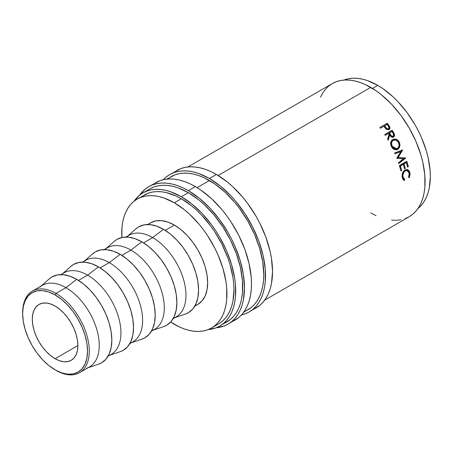<?xml version="1.0" encoding="UTF-8"?>
<svg xmlns="http://www.w3.org/2000/svg" width="453" height="453" viewBox="0 0 453 453"><rect width="100%" height="100%" fill="white"/><g stroke="black" fill="none" stroke-linecap="round" stroke-linejoin="round"><path stroke-width="0.68" d="M22.656 313.153A47.118 27.203 60 0 1 32.406 291.075A47.118 27.203 60 0 1 55.968 293.408L55.09 294.926A45.878 26.489 60 0 1 87.531 351.115A45.878 26.489 60 0 1 55.09 369.846L55.968 370.35A47.118 27.203 -120 0 0 89.286 351.115A47.118 27.203 -120 0 0 55.968 293.408A47.118 27.203 60 0 1 86.749 334.931A47.118 27.203 60 0 1 79.524 372.683A47.118 27.203 60 0 1 55.968 370.35L48.76 365.475L42.678 359.829L37.067 353.125L32.152 345.633L28.12 337.627L25.119 329.416L23.273 321.324L22.65 313.657L23.273 306.709L25.119 300.747L28.12 296.002L32.152 292.655L37.067 290.837L42.678 290.611L48.76 291.992L55.09 294.926L61.421 299.303L67.503 304.948L73.114 311.647L78.029 319.144L82.067 327.151L85.062 335.356L86.908 343.448L87.531 351.115L86.908 358.063L85.062 364.025L82.067 368.77L78.029 372.117L73.114 373.94L67.503 374.161L61.421 372.779L55.09 369.846A45.878 26.489 60 0 1 22.65 313.657A45.878 26.489 60 0 1 55.09 294.926L55.968 293.408L65.928 287.655L55.968 293.408A47.118 27.203 -120 0 0 22.65 312.644L22.65 313.657M252.434 309.727A79.354 45.815 -120 0 0 256.098 307.972A79.354 45.815 -120 0 0 268.261 244.382A79.354 45.815 -120 0 0 216.415 174.45L209.405 178.499A79.354 45.815 60 0 1 261.245 248.431A79.354 45.815 60 0 1 249.082 312.021A79.354 45.815 60 0 1 241.443 314.988L244.999 313.935L249.082 312.021L252.78 309.444L256.058 306.228L258.889 302.411L261.245 298.023L263.102 293.108L264.439 287.712L265.248 281.885L265.248 269.184L263.102 255.486L258.889 241.324L252.78 227.23L244.999 213.759L235.854 201.421L230.877 195.832L220.351 186.064L209.405 178.499L216.415 174.45L210.917 171.585L205.469 169.377L200.13 167.837L194.943 166.987L189.966 166.829L185.243 167.372L180.821 168.607L169.722 174.569A79.354 45.815 60 0 1 209.405 178.499L198.454 173.425L193.114 171.885L187.927 171.036L182.95 170.877L178.227 171.421L173.805 172.655L169.722 174.569A79.354 45.815 60 0 0 163.335 179.699L166.024 177.146L169.722 174.569M231.392 321.873A79.354 45.815 -120 0 0 235.05 320.118A79.354 45.815 -120 0 0 247.219 256.528A79.354 45.815 -120 0 0 195.373 186.602L188.363 190.651A79.354 45.815 60 0 1 240.203 260.577A79.354 45.815 60 0 1 228.04 324.167A79.354 45.815 60 0 1 216.234 327.774L223.958 326.081L228.04 324.167L231.738 321.59L235.016 318.38L237.848 314.558L240.203 310.169L242.055 305.254L243.397 299.858L244.473 287.842L243.397 274.58L240.203 260.577L235.016 246.381L231.738 239.382L228.04 232.536L219.535 219.569L209.835 207.978L199.309 198.216L188.363 190.651L195.373 186.602L189.875 183.737L184.428 181.523L179.088 179.988L173.901 179.133L168.924 178.98L164.201 179.518L159.779 180.753L148.68 186.721A79.354 45.815 60 0 1 188.363 190.651L182.859 187.785L177.412 185.571L172.072 184.037L166.885 183.182L161.908 183.029L157.185 183.573L152.763 184.807L148.68 186.721A79.354 45.815 60 0 0 139.66 195.141L144.983 189.297L148.68 186.721M79.524 372.683L89.49 366.936A47.118 27.203 -120 0 0 96.71 329.178A47.118 27.203 -120 0 0 65.928 287.655A47.118 27.203 60 0 1 97.389 331.63A47.118 27.203 60 0 1 86.642 368.221M88.137 367.711L98.573 364.178A49.598 28.635 -120 0 0 109.886 325.662A49.598 28.635 -120 0 0 76.772 279.371L65.928 287.655L76.772 279.371L69.926 276.2L63.352 274.705L57.288 274.948L51.97 276.919L49.196 278.923M108.074 356.205L111.172 354.416A47.118 27.203 -120 0 0 118.392 316.658A47.118 27.203 -120 0 0 87.61 275.141L78.482 280.407L87.61 275.141A47.118 27.203 60 0 1 119.065 319.076A47.118 27.203 60 0 1 108.363 355.69M109.819 355.197L120.249 351.664A49.598 28.635 -120 0 0 131.568 313.142A49.598 28.635 -120 0 0 98.454 266.857L87.61 275.141L98.454 266.857L91.608 263.686L85.028 262.191L78.969 262.434L73.652 264.399L70.878 266.409M129.756 343.685L132.848 341.902A47.118 27.203 -120 0 0 140.073 304.144A47.118 27.203 -120 0 0 109.292 262.621L100.164 267.893L109.292 262.621A47.118 27.203 60 0 1 140.741 306.556A47.118 27.203 60 0 1 130.045 343.17M131.5 342.678L141.931 339.144A49.598 28.635 -120 0 0 153.25 300.628A49.598 28.635 -120 0 0 120.13 254.337L109.292 262.621L120.13 254.337L113.29 251.166L106.71 249.671L100.645 249.914L95.334 251.885L92.559 253.89M151.432 331.171L154.53 329.382A47.118 27.203 -120 0 0 161.755 291.624A47.118 27.203 -120 0 0 130.974 250.107L121.846 255.373L130.974 250.107A47.118 27.203 60 0 1 162.423 294.042A47.118 27.203 60 0 1 151.727 330.656M153.176 330.163L163.612 326.63A49.598 28.635 -120 0 0 174.926 288.108A49.598 28.635 -120 0 0 141.812 241.823L130.974 250.107L141.812 241.823L134.971 238.652L128.392 237.157L122.327 237.4L117.01 239.365L114.241 241.375M173.114 318.652L176.211 316.868A47.118 27.203 -120 0 0 183.431 279.11A47.118 27.203 -120 0 0 152.65 237.587L143.522 242.859L152.65 237.587A47.118 27.203 60 0 1 184.105 281.523A47.118 27.203 60 0 1 173.408 318.136M174.858 317.644L185.288 314.11A49.598 28.635 -120 0 0 196.608 275.594A49.598 28.635 -120 0 0 163.493 229.303L152.65 237.587L163.493 229.303L156.647 226.132L150.073 224.637L144.009 224.881L138.692 226.851L135.917 228.856M195.084 305.622L197.893 304.348A47.118 27.203 -120 0 0 205.113 266.591A47.118 27.203 -120 0 0 174.331 225.073L165.203 230.339L174.331 225.073L167.831 222.061L161.579 220.639L155.821 220.866L150.775 222.74L148.267 224.529M144.15 195.062A74.4 42.956 -120 0 1 181.347 198.748L191.608 205.843L196.619 210.181L201.477 214.994L210.571 225.86L214.722 231.806L222.01 244.433L227.74 257.644L229.948 264.309L232.944 277.434L233.697 283.765L233.952 289.863L232.944 301.132L231.687 306.194L229.948 310.798L227.74 314.914L225.084 318.493L222.01 321.505L218.544 323.923A74.4 42.956 -120 0 0 229.948 264.309A74.4 42.956 -120 0 0 181.347 198.748L174.331 202.797A74.4 42.956 60 0 1 222.933 268.357A74.4 42.956 60 0 1 211.528 327.972A74.4 42.956 60 0 1 174.331 324.286A74.4 42.956 60 0 1 170.651 322.015L179.49 326.975L184.597 329.048L189.603 330.492L194.462 331.285L199.133 331.432L203.561 330.922L207.706 329.767L211.528 327.972L214.999 325.56L218.074 322.547L220.724 318.963L222.933 314.852L224.671 310.243L225.928 305.18L226.687 299.722L226.687 287.814L225.928 281.483L222.933 268.357L218.074 255.05L214.999 248.487L207.706 235.854L203.561 229.909L199.133 224.286L189.603 214.229L184.597 209.892L174.331 202.797L181.347 198.748L176.189 196.064L166.075 192.548L161.217 191.749L156.545 191.602L152.117 192.112L147.972 193.267L137.134 199.116A74.4 42.956 60 0 1 174.331 202.797L164.071 198.04L159.06 196.596L154.201 195.798L149.535 195.656L145.107 196.16L140.957 197.321L137.134 199.116A74.4 42.956 60 0 0 121.857 237.497L121.982 227.361L122.735 221.902L123.992 216.845L125.73 212.236L127.939 208.125L130.589 204.541L133.669 201.528L137.134 199.116M377.745 85.362L372.457 88.414L377.745 85.362L367.479 80.6L362.474 79.156L357.61 78.363L352.944 78.216L348.516 78.726L343.861 80.073A74.4 42.956 -120 0 1 377.745 85.362A74.4 42.956 -120 0 1 425.441 148.018A74.4 42.956 -120 0 1 417.983 208.465L421.483 205.107L424.138 201.523L426.347 197.412L428.085 192.802L429.336 187.746L430.35 176.477L430.095 170.379L428.085 157.536L426.347 150.917L421.483 137.61L418.408 131.047L414.942 124.626L406.97 112.469L397.876 101.608L393.017 96.789L382.898 88.629L377.745 85.362M55.09 358.708A32.237 18.613 60 0 1 34.032 330.299A32.237 18.613 60 0 1 38.969 304.467A32.237 18.613 60 0 1 55.09 306.064A32.237 18.613 60 0 1 76.149 334.473A32.237 18.613 60 0 1 71.212 360.305A32.237 18.613 60 0 1 55.09 358.708L77.888 345.548L55.09 358.708L59.536 360.769L63.816 361.743L67.757 361.585L71.212 360.305L74.043 357.955L76.149 354.62L77.446 350.429L77.888 345.548L77.446 340.158L76.149 334.473L74.043 328.708L71.212 323.08L67.757 317.813L63.816 313.102L59.536 309.139L55.09 306.064L50.645 304.003L46.365 303.029L42.423 303.187L38.969 304.467L36.138 306.817L34.032 310.152L32.735 314.342L32.293 319.223L32.735 324.614L34.032 330.299L36.138 336.069L38.969 341.692L42.423 346.964L46.365 351.67L50.645 355.633L55.09 358.708M223.131 323.77A76.874 44.383 -120 0 0 226.8 322.021A76.874 44.383 -120 0 0 238.584 260.418A76.874 44.383 -120 0 0 188.363 192.672L181.347 196.727A76.874 44.383 60 0 1 231.568 264.467A76.874 44.383 60 0 1 219.784 326.069A76.874 44.383 60 0 1 208.216 329.574L215.832 327.927L219.784 326.069L223.369 323.572L226.545 320.464L229.286 316.76L231.568 312.508L233.363 307.746L234.66 302.519L235.447 296.879L235.447 284.575L234.66 278.029L231.568 264.467L226.545 250.719L219.784 237.298L215.832 230.883L211.545 224.739L202.151 213.51L191.953 204.054L181.347 196.727L188.363 192.672A76.874 44.383 -120 0 0 149.92 188.867L142.91 192.916A76.874 44.383 60 0 1 181.347 196.727L170.741 191.806L165.566 190.317L160.543 189.49L155.719 189.343L151.143 189.864L146.863 191.064L142.91 192.916A76.874 44.383 60 0 0 134.094 201.183L139.326 195.413L142.91 192.916M243.89 311.726L247.842 309.875A76.874 44.383 -120 0 0 259.626 248.272A76.874 44.383 -120 0 0 209.405 180.526L197.1 187.627L209.405 180.526A76.874 44.383 -120 0 0 170.962 176.715L167.384 179.212M405.214 218.584L409.167 216.732A76.874 44.383 -120 0 0 420.95 155.13A76.874 44.383 -120 0 0 370.73 87.384L218.142 175.481L370.73 87.384A76.874 44.383 -120 0 0 332.292 83.579L328.708 86.076L325.531 89.184L322.791 92.888L320.509 97.14M389.042 129.564L389.201 127.367L389.342 128.963L388.997 129.62C389.931 129.031 390.186 128.114 389.733 126.863L389.201 127.367L387.972 125.396A75.634 43.669 -120 0 0 386.788 123.777A75.634 43.669 60 0 1 387.972 125.396L388.476 124.864L387.972 125.396L389.201 127.367L389.733 126.863L388.476 124.864A76.874 44.383 -120 0 0 387.275 123.216L379.852 127.503L387.275 123.216A76.874 44.383 60 0 1 388.476 124.864L389.948 127.689L389.54 129.139L388.776 129.711L386.528 129.462L384.269 126.874A76.874 44.383 -120 0 0 383.833 126.274L380.407 128.25A76.874 44.383 -120 0 0 379.852 127.503A76.874 44.383 -120 0 1 380.407 128.25L383.833 126.274A76.874 44.383 -120 0 1 384.269 126.874L385.922 128.969L388.974 129.603L389.342 129.348M384.722 134.535L392.145 130.249A76.874 44.383 60 0 1 393.266 132.021L394.535 134.541L394.382 136.2L393.589 137.021L392.536 137.299L390.888 136.551L389.676 134.983L388.221 140.277A76.874 44.383 -120 0 0 387.638 139.269L389.059 133.997A76.874 44.383 -120 0 0 388.651 133.352L385.226 135.328A76.874 44.383 -120 0 0 384.722 134.535A76.874 44.383 -120 0 1 385.226 135.328L388.651 133.352A76.874 44.383 -120 0 1 389.059 133.997L387.638 139.269A76.874 44.383 -120 0 1 388.221 140.277L389.676 134.983C390.707 136.902 392.009 137.582 393.589 137.021C394.557 136.398 394.829 135.424 394.404 134.111L393.266 132.021L392.683 132.44L393.799 134.496L394.404 134.111L393.799 134.496L392.972 137.378L393.793 136.495L393.991 135.356L392.683 132.44L393.266 132.021A76.874 44.383 -120 0 0 392.145 130.249L384.722 134.535M398.929 141.619L399.869 144.156L399.806 146.279L398.43 148.816L396.041 149.852L394.274 149.507L392.649 148.403L391.426 146.67L390.729 144.643L390.729 142.57L391.975 140.085L393.504 139.201L395.305 139.082L397.927 140.39L398.929 141.619M403.481 158.743L396.868 158.374A76.874 44.383 -120 0 0 396.794 158.176L400.746 151.625L395.01 153.81A76.874 44.383 -120 0 0 394.637 152.95L402.604 149.92A76.874 44.383 60 0 1 402.655 150.039L398.164 157.497L405.701 157.927A76.874 44.383 60 0 1 405.741 158.052L398.753 163.612A76.874 44.383 -120 0 0 398.459 162.746L403.481 158.743L398.459 162.746A76.874 44.383 -120 0 1 398.753 163.612L405.741 158.052L404.959 158.052L398.583 163.097L404.959 158.052L405.741 158.052A76.874 44.383 -120 0 0 405.701 157.927L404.914 157.927A75.634 43.669 60 0 1 404.959 158.052A75.634 43.669 -120 0 0 404.914 157.927L397.4 157.565L404.914 157.927L397.4 157.565L398.164 157.497L402.655 150.039L401.919 150.169L397.4 157.565L401.919 150.169L402.655 150.039A76.874 44.383 -120 0 0 402.604 149.92L394.637 152.95A76.874 44.383 -120 0 1 395.01 153.81L400.746 151.625L396.794 158.176A76.874 44.383 -120 0 1 396.868 158.374L403.481 158.743M399.387 165.577L406.811 161.291A76.874 44.383 60 0 1 408.357 166.676L407.598 167.112A76.874 44.383 -120 0 0 406.318 162.587L404.031 163.907A76.874 44.383 60 0 1 405.316 168.431L404.552 168.873A76.874 44.383 -120 0 0 403.272 164.348L400.418 165.996A76.874 44.383 60 0 1 401.698 170.521L400.933 170.962A76.874 44.383 -120 0 0 399.387 165.577A76.874 44.383 -120 0 1 400.933 170.962L401.698 170.521A76.874 44.383 -120 0 0 400.418 165.996L403.272 164.348L402.468 164.28L399.608 165.928L400.418 165.996L399.608 165.928A75.634 43.669 60 0 1 400.871 170.379L401.698 170.521L400.871 170.379A75.634 43.669 -120 0 0 399.608 165.928L402.468 164.28L403.272 164.348A76.874 44.383 -120 0 1 404.552 168.873L405.316 168.431A76.874 44.383 -120 0 0 404.031 163.907L406.318 162.587L405.509 162.519L403.227 163.839L404.031 163.907L403.227 163.839A75.634 43.669 60 0 1 404.489 168.295L405.316 168.431L404.489 168.295A75.634 43.669 -120 0 0 403.227 163.839L405.509 162.519L406.318 162.587A76.874 44.383 -120 0 1 407.598 167.112L408.357 166.676L407.53 166.534L408.357 166.676A76.874 44.383 -120 0 0 406.811 161.291L399.387 165.577M409.438 177.231L409.138 177.808L408.578 177.344L409.325 174.246L408.668 171.8L407.111 170.554L405.803 170.6L403.985 171.919L402.819 175.22L403.198 177.831L404.772 179.541L404.444 180.521L402.983 179.416L402.094 176.829L402.247 173.878L403.102 171.874L404.648 170.237L406.607 169.507L408.136 169.903L409.331 171.081L410.112 174.077L409.438 177.231M264.699 300.141L409.167 216.732L412.751 214.235L415.928 211.121L418.668 207.423L420.95 203.171L422.751 198.408L424.048 193.182L424.829 187.542L424.829 175.237L422.751 161.964L420.95 155.13L415.928 141.376L409.167 127.961L400.928 115.402L391.534 104.173L381.335 94.711L376.058 90.764L365.401 84.609L360.124 82.469L354.948 80.979L349.926 80.153L345.107 80L340.526 80.526L336.245 81.721L332.292 83.579L187.819 166.987M370.73 212.921L376.058 215.696M391.534 220.158L396.352 220.305L400.928 219.784M194.796 306.137L197.893 304.348L202.032 300.911L205.113 296.036L207.01 289.914L207.65 282.78L207.01 274.903L205.113 266.591L202.032 258.165L197.893 249.943L192.842 242.242L187.083 235.362L180.832 229.563L174.331 225.073A47.118 27.203 -120 0 0 150.775 222.74L147.678 224.524M185.164 314.156L188.289 312.757L192.65 309.139L195.894 304.008L197.887 297.559L198.561 290.05L197.887 281.76L195.894 273.012L192.65 264.139L188.289 255.486L182.978 247.378L176.913 240.135L170.334 234.031L163.493 229.303A49.598 28.635 -120 0 0 136.019 228.771L127.74 236.036M126.591 237.049A47.118 27.203 60 0 1 152.65 237.587A47.118 27.203 -120 0 0 129.094 235.254L125.996 237.044M163.482 326.67L166.608 325.271L170.974 321.653L174.212 316.522L176.211 310.079L176.885 302.564L176.211 294.274L174.212 285.526L170.974 276.658L166.608 268L161.296 259.897L155.232 252.655L148.652 246.551L141.812 241.823A49.598 28.635 -120 0 0 114.337 241.285L106.059 248.55M104.909 249.563A47.118 27.203 60 0 1 130.974 250.107A47.118 27.203 -120 0 0 107.412 247.774L104.315 249.558M141.806 339.189L144.932 337.791L149.292 334.172L152.531 329.042L154.53 322.593L155.203 315.084L154.53 306.794L152.531 298.046L149.292 289.173L144.932 280.52L139.615 272.412L133.55 265.169L126.976 259.065L120.13 254.337A49.598 28.635 -120 0 0 92.661 253.805L84.383 261.07M83.227 262.083A47.118 27.203 60 0 1 109.292 262.621A47.118 27.203 -120 0 0 85.73 260.288L82.639 262.077M120.124 351.704L123.25 350.305L127.61 346.687L130.855 341.556L132.848 335.112L133.522 327.598L132.848 319.308L130.855 310.56L127.61 301.692L123.25 293.034L117.933 284.931L111.874 277.689L105.294 271.585L98.454 266.857A49.598 28.635 -120 0 0 70.979 266.319L62.701 273.584M61.546 274.597A47.118 27.203 60 0 1 87.61 275.141A47.118 27.203 -120 0 0 64.054 272.808L60.957 274.592M98.443 364.223L101.568 362.825L105.934 359.206L109.173 354.076L111.166 347.627L111.84 340.118L111.166 331.828L109.173 323.08L105.934 314.206L101.568 305.554L96.257 297.445L90.192 290.203L83.612 284.099L76.772 279.371A49.598 28.635 -120 0 0 49.298 278.838L41.019 286.103M39.83 287.145A47.118 27.203 60 0 1 65.928 287.655A47.118 27.203 -120 0 0 42.372 285.322L32.406 291.075M409.212 173.244L408.578 177.344L409.138 177.808L409.982 172.859L407.253 169.558L404.999 170.011L402.643 172.74L402.185 177.372L404.444 180.521L404.772 179.541L402.944 176.93C402.524 174.314 403.261 172.304 405.158 170.889L407.009 170.532L409.212 173.244M407.009 170.532L404.319 170.719L405.158 170.889L404.319 170.719L403.351 171.506M402.049 176.444L402.944 176.93L402.094 176.687L403.912 179.246L404.772 179.541L403.912 179.246L403.578 180.215L403.912 179.246L402.745 178.318L402.026 176.285M409.263 173.816L408.487 170.872L406.845 169.507L409.133 172.616L409.982 172.859L409.133 172.616L409.246 173.431M403.147 171.744L404.642 170.549L406.273 170.373M406.148 161.676A75.634 43.669 60 0 1 407.53 166.534A75.634 43.669 -120 0 0 406.148 161.676M400.01 151.749L394.954 153.686L400.01 151.749M392.06 139.892C394.603 138.748 396.754 139.564 398.515 142.344L399.189 142.089C397.406 139.258 395.243 138.414 392.694 139.558C390.497 141.211 390.073 143.584 391.426 146.67L396.686 149.756L397.694 149.343L396.324 149.83M397.694 149.343C400.005 147.667 400.503 145.249 399.189 142.089L398.515 142.344C399.801 145.458 399.291 147.848 396.981 149.518L397.694 149.343M398.787 147.468L399.178 144.382L397.96 141.444L395.582 139.632L393.748 139.365L392.457 139.688M396.182 149.875L398.346 148.278M395.939 148.975L393.782 148.799L392.479 147.854L391.154 145.656L390.928 143.154L391.46 141.693L392.836 140.532M393.159 140.379L392.105 141.376L391.579 142.854L391.981 145.798L393.17 147.621L394.478 148.59L396.987 148.658L398.391 147.485L398.98 145.979L398.991 144.252L398.238 142.185L396.766 140.64L395.299 140.017L392.513 140.696C390.741 142.049 390.401 143.969 391.494 146.449L392.168 146.194C391.058 143.675 391.386 141.732 393.159 140.379L392.513 140.696L393.159 140.379C395.237 139.484 397.004 140.215 398.453 142.57C399.523 145.136 399.144 147.112 397.309 148.493L396.556 148.811L392.168 146.194L391.494 146.449L395.843 149.003L396.562 148.811M389.087 135.39L389.676 134.983L389.087 135.39L387.876 139.677L389.087 135.39M384.778 134.626L391.579 130.696A75.634 43.669 60 0 1 392.683 132.44A75.634 43.669 -120 0 0 391.579 130.696L384.778 134.626M392.994 136.002L392.802 136.33M389.835 134.954L388.844 133.346L389.835 134.954C390.497 136.336 391.386 136.874 392.508 136.574L390.967 136.393L389.835 134.954L390.424 134.541L389.835 134.954M392.145 136.71L391.749 136.727M392.508 136.574L393.119 136.206C391.981 136.489 391.081 135.934 390.424 134.541L389.416 132.91L388.844 133.346L391.89 131.483L389.416 132.91L391.573 136.008L393.119 136.206L392.508 136.574M392.932 133.148A76.874 44.383 -120 0 0 391.89 131.483A76.874 44.383 -120 0 1 392.932 133.148C393.861 134.36 393.923 135.379 393.119 136.206L393.691 134.796L392.932 133.148M388.193 129.088L387.151 129.479L386.341 129.19L384.099 126.381L385.129 127.848C385.854 129.139 386.783 129.632 387.91 129.32L388.448 128.828C387.315 129.15 386.375 128.646 385.639 127.321L385.129 127.848L385.639 127.321L384.591 125.832L384.099 126.381L387.066 124.405L384.591 125.832L386.873 128.686L388.448 128.828L387.91 129.32L388.651 128.68M388.176 125.951A76.874 44.383 -120 0 0 387.066 124.405A76.874 44.383 -120 0 1 388.176 125.951C389.161 127.083 389.252 128.046 388.448 128.828L388.997 127.503L388.176 125.951M228.04 324.167L238.754 317.542L242.032 314.331L244.863 310.509L247.219 306.12L249.071 301.205L250.407 295.809L251.217 289.988L251.489 283.793L251.217 277.287L249.071 263.589L244.863 249.422L238.754 235.334L230.973 221.862L226.551 215.52L221.828 209.524L211.664 198.793L200.877 190.084L195.373 186.602A79.354 45.815 -120 0 0 155.696 182.672M219.784 326.069L230.379 319.524L233.561 316.415L236.302 312.712L238.584 308.459L240.379 303.697L241.676 298.47L242.457 292.831L242.457 280.526L240.379 267.259L236.302 253.533L230.379 239.886L222.848 226.834L213.986 214.881L204.139 204.49L198.963 200.005L188.363 192.672L177.757 187.757L172.582 186.268L167.559 185.441L162.735 185.294L158.159 185.815L153.873 187.01L149.92 188.867M249.082 312.021L259.796 305.396L263.074 302.179L265.905 298.363L268.261 293.974L270.113 289.054L271.455 283.663L272.53 271.641L271.455 258.38L270.113 251.438L265.905 237.276L259.796 223.182L256.098 216.336L247.593 203.369L242.87 197.372L232.706 186.647L227.366 182.015L216.415 174.45A79.354 45.815 -120 0 0 176.738 170.521M243.652 312.287L251.426 307.377L254.603 304.263L257.344 300.565L259.626 296.313L261.421 291.551L262.717 286.324L263.499 280.679L263.765 274.682L262.717 261.828L259.626 248.272L254.603 234.518L247.842 221.104L239.603 208.539L235.028 202.734L225.181 192.338L214.733 183.907L204.077 177.752L198.799 175.611L193.624 174.116L188.601 173.295L183.776 173.142L179.201 173.669L174.915 174.864L166.778 179.133M218.544 323.923L211.528 327.972"/></g></svg>
